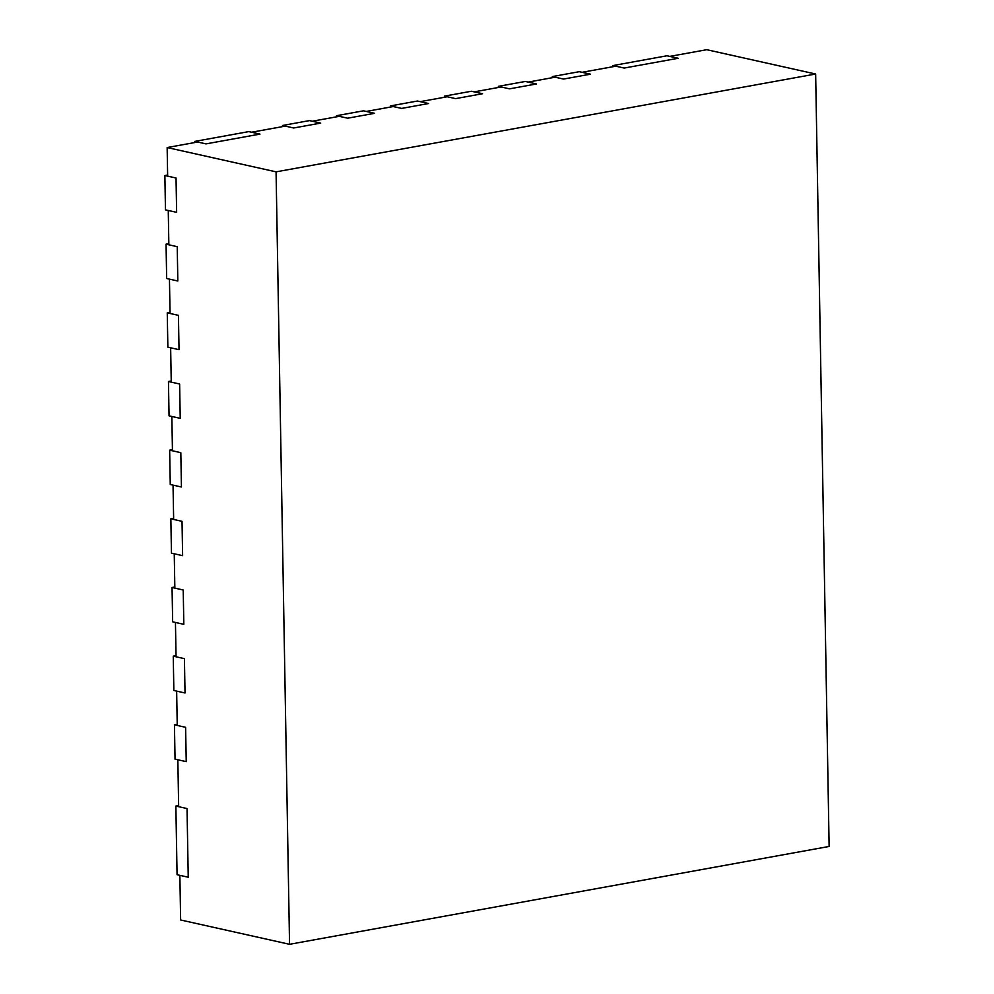 <?xml version="1.0" encoding="UTF-8"?>
<svg xmlns="http://www.w3.org/2000/svg" width="994" height="994" viewBox="0 0 994 994"><rect width="100%" height="100%" fill="white"/><g stroke="black" fill="none" stroke-linecap="round" stroke-linejoin="round"><path stroke-width="1.49" d="M815.652 74.016L276.071 171.85L289.552 944.3L829.133 846.453L815.652 74.016L706.734 49.7L669.782 56.397L678.156 58.273L666.986 55.776L613.025 65.567L613.049 66.685M613.025 65.567L624.195 68.052L678.156 58.273L624.195 68.052L615.82 66.188L582.099 72.301L590.473 74.177L563.499 79.06L552.329 76.575L552.341 77.694M178.647 805.562L175.863 806.059L177.069 874.72L188.239 877.217L187.034 808.557L188.239 877.217L179.864 875.341L180.635 919.984L289.552 944.3M175.863 806.059L187.034 808.557L178.659 806.681L177.839 759.776L186.226 761.64L175.043 759.155L174.447 724.812L185.617 727.31L186.226 761.64L185.617 727.31L177.243 725.446L176.646 691.116L185.021 692.98L173.851 690.482L173.254 656.152L184.424 658.649L185.021 692.98L184.424 658.649L176.05 656.785L175.441 622.455L183.828 624.319L172.658 621.822L172.049 587.491L183.219 589.989L183.828 624.319L183.219 589.989L174.845 588.113L174.248 553.782L182.623 555.658L171.453 553.161L170.856 518.831L182.026 521.328L182.623 555.658L182.026 521.328L173.652 519.452L173.043 485.122L181.43 486.998L170.26 484.5L169.651 450.17L180.821 452.668L181.43 486.998L180.821 452.668L172.447 450.791L171.85 416.461L180.225 418.337L169.055 415.84L168.458 381.51L179.628 384.007L180.225 418.337L179.628 384.007L171.254 382.131L170.645 347.801L179.032 349.677L167.862 347.179L167.253 312.849L178.435 315.346L179.032 349.677L178.435 315.346L170.049 313.47L169.452 279.14L177.827 281.004L166.657 278.519L166.06 244.189L177.23 246.674L177.827 281.004L177.23 246.674L168.856 244.81L168.259 210.48L176.634 212.343L165.464 209.858L164.867 175.528L176.037 178.013L176.634 212.343L176.037 178.013L167.651 176.149L167.154 147.547L276.071 171.85M177.218 724.315L174.447 724.812M176.025 655.655L173.254 656.152M174.832 586.994L172.049 587.491M173.627 518.334L170.856 518.831M172.434 449.673L169.651 450.17M171.229 381.013L168.458 381.51M170.036 312.34L167.253 312.849M168.831 243.679L166.06 244.189M552.329 76.575L579.303 71.68L590.473 74.177L563.499 79.06L555.112 77.197L528.137 82.092L536.511 83.956L525.341 81.458L498.367 86.354L509.537 88.851L501.162 86.975L474.175 91.87L482.562 93.734L471.392 91.249L444.405 96.145L455.575 98.63L447.201 96.766L420.226 101.649L428.6 103.525L417.43 101.028L390.456 105.923L401.626 108.421L393.239 106.544L366.264 111.44L374.639 113.304L363.469 110.819L336.494 115.714L347.664 118.199L339.289 116.335L312.302 121.218L320.689 123.094L309.519 120.597L282.532 125.492L293.702 127.99L285.328 126.114L251.606 132.227L259.981 134.103L248.811 131.606L194.849 141.397L194.874 142.515M167.638 175.019L164.867 175.528M194.849 141.397L206.019 143.881L259.981 134.103L206.019 143.881L197.644 142.018L167.154 147.547M282.532 125.492L282.557 126.623M320.689 123.094L293.702 127.99L320.689 123.094M336.494 115.714L336.506 116.832M374.639 113.304L347.664 118.199L374.639 113.304M390.456 105.923L390.468 107.054M428.6 103.525L401.626 108.421L428.6 103.525M444.405 96.145L444.43 97.263M482.562 93.734L455.575 98.63L482.562 93.734M498.367 86.354L498.392 87.484M536.511 83.956L509.537 88.851L536.511 83.956"/></g></svg>
